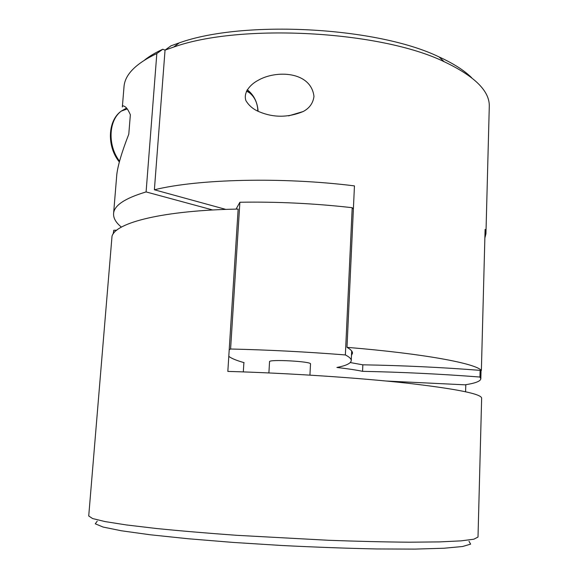 <?xml version="1.0" encoding="UTF-8"?>
<svg xmlns="http://www.w3.org/2000/svg" width="578" height="578" viewBox="0 0 578 578"><rect width="100%" height="100%" fill="white"/><g stroke="black" fill="none" stroke-linecap="round" stroke-linejoin="round"><path stroke-width="0.87" d="M88.723 515.973L92.617 518.56L105.102 521.587L126.474 524.954L156.407 528.502C180.3 530.9 207.083 533.169 236.77 535.315L328.738 540.293C358.476 541.369 385.353 542.005 409.361 542.2L439.504 541.904L461.114 540.864L473.859 539.202L478.006 537.056L481.64 398.213C481.619 393.979 456.96 388.98 407.649 383.221C358.62 377.795 287.989 373.106 227.833 371.408L238.15 209.077C163.299 210.334 115.586 222.638 112.016 236.207L88.723 515.973M465.796 384.695L465.593 391.747M97.227 521.154L95.283 523.805L103.094 527.049L121.366 530.77L150.056 534.751L188.103 538.739L233.274 542.431L282.331 545.524C315.783 547.2 347.255 548.341 376.748 548.956L415.004 549.1L443.955 548.24L462.523 546.521L470.637 544.136L468.996 541.29M243.887 362.587L243.316 371.9M113.209 233.895L113.772 230.239L116.742 230.203M236.055 209.12L239.892 202.249C277.108 201.606 314.54 203.427 352.197 207.697L353.382 209.099M243.88 362.644L244.089 362.644C236.734 360.593 231.634 358.505 228.787 356.388M229.206 349.777L230.593 349.011C268.546 349.892 306.802 351.872 345.362 354.943C349.394 356.994 351.359 358.88 351.243 360.607C350.882 363.381 346.106 365.672 336.909 367.471C347.718 368.713 356.272 369.999 362.565 371.336C402.288 372.138 441.419 374.045 479.95 377.044L480.831 378.8C480.491 381.263 475.195 383.272 464.958 384.825L386.458 381.039M239.892 202.249L230.593 349.011M352.197 207.697L345.362 354.943M350.261 362.55L362.724 364.812C402.765 365.506 442.315 367.384 481.373 370.455C475.918 363.497 424.44 353.714 346.995 347.349C350.774 349.466 352.609 351.424 352.501 353.23L351.482 355.362M362.847 364.812L362.565 371.336M480.123 370.354L479.95 377.044M113.772 230.239L113.505 233.483M268.9 372.933L269.543 361.705C268.524 359.068 311.809 361.423 310.509 363.93L309.931 375.122M471.648 77.712C464.279 70.415 453.427 63.493 439.099 56.947C377.579 26.92 243.656 19.666 179.252 42.873L171.023 45.792L165.048 50.105L173.711 47.056C240.354 23.127 380.49 30.721 444.157 61.702C474.87 76.282 489.913 91.259 489.277 106.627L485.946 233.779L484.863 238.078M113.584 213.614L116.799 174.52C117.883 165.351 121.879 151.906 128.786 134.183L130.361 114.755C128.186 109.849 126.286 107.103 124.653 106.525C123.244 105.557 122.478 105.709 122.348 106.981L124.003 86.845C124.819 74.678 135.758 63.573 156.833 53.537L146.097 191.925C124.884 198.261 114.047 205.493 113.584 213.614C113.324 218.181 115.932 222.682 121.416 227.118M165.048 50.105L154.384 189.779C197.878 179.007 282.187 176.81 354.451 185.892L346.995 347.349M485.946 233.779L485.094 229.379L481.373 370.455M313.97 96.425C311.051 71.267 276.017 69.75 257.846 80.487C250.397 84.424 243.1 92.444 245.925 100.659C249.046 105.81 253.547 109.538 259.435 111.857C273.625 117.76 288.191 117.659 303.125 111.554C309.468 108.216 313.088 103.173 313.97 96.425M258.07 111.258L257.998 109.957C257.044 101.381 253.54 94.713 247.485 89.944L247.189 89.735M212.733 209.987L146.097 191.925M154.384 189.779L225.832 209.402M156.833 53.537L162.794 49.238L165.048 50.127M144.652 60.004C149.464 56.189 155.511 52.598 162.794 49.238M257.759 111.113L257.701 108.657C256.935 101.793 254.132 96.461 249.299 92.661L246.438 91.064M126.452 108.115L121.293 111.099C108.483 120.39 107.494 145.483 119.48 161.118M351.684 350.969L351.243 360.607M481.055 370.426L480.831 378.8M288.567 115.889L303.125 111.547M179.252 42.873L173.711 47.056M439.099 56.947L444.157 61.702M119.27 161.883C106.641 146.313 107.674 120.477 121.293 111.099L127.211 108.939M249.299 92.661L247.485 89.944M257.701 108.657L257.998 109.957"/></g></svg>
